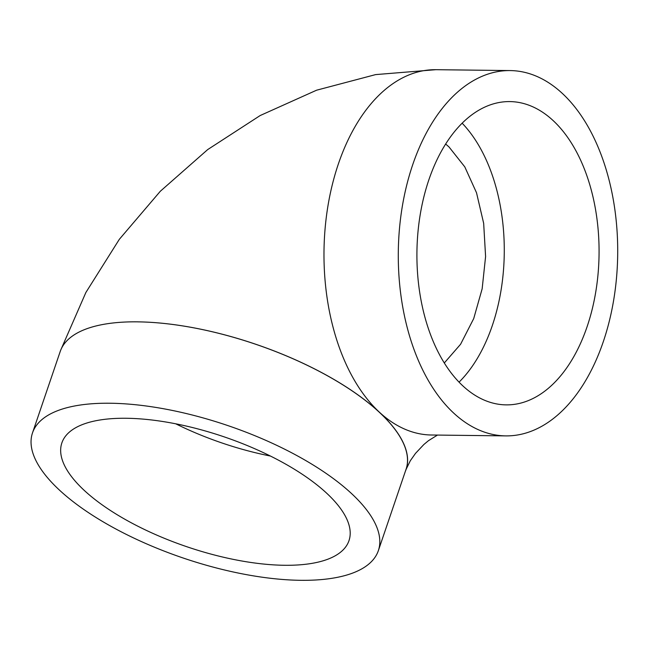 <?xml version="1.0" encoding="UTF-8"?>
<svg xmlns="http://www.w3.org/2000/svg" width="650" height="650" viewBox="0 0 650 650"><rect width="100%" height="100%" fill="white"/><g stroke="black" fill="none" stroke-linecap="round" stroke-linejoin="round"><path stroke-width="0.97" d="M137.857 321.839L137.898 321.839A182.674 69.883 -161.2 0 0 137.857 321.839A182.674 69.883 -161.2 0 0 60.206 351.512L32.5 432.9A182.674 69.883 18.8 0 1 110.151 403.236A182.674 69.883 18.8 0 1 298.228 456.308A182.674 69.883 18.8 0 1 378.357 550.639A182.674 69.883 18.8 0 1 300.706 580.312A182.674 69.883 18.8 0 1 112.629 527.231A182.674 69.883 18.8 0 1 32.5 432.9M405.381 471.25A182.674 69.883 -161.2 0 0 406.144 469.276A182.674 69.883 -161.2 0 0 379.275 412.141A182.674 69.883 -161.2 0 0 137.889 321.864A182.674 69.883 18.8 0 1 325.951 374.952A182.674 69.883 18.8 0 1 406.055 469.276L378.357 550.639M445.64 144.016L448.996 146.941L464.791 166.871L476.515 192.757L483.665 223.324L485.591 256.547L482.154 288.795L473.712 318.598L460.59 344.248L444.299 362.976M453.602 413.002A182.674 109.696 -89.3 0 1 402.236 206.871A182.674 109.696 -89.3 0 1 510.169 70.574A182.674 109.696 -89.3 0 1 562.38 93.462A182.674 109.696 -89.3 0 1 613.754 299.593A182.674 109.696 -89.3 0 1 505.814 435.89A182.674 109.696 -89.3 0 1 453.602 413.002M462.841 385.873A151.653 91.073 -89.3 0 1 420.192 214.744A151.653 91.073 -89.3 0 1 509.795 101.587A151.653 91.073 -89.3 0 1 553.15 120.591A151.653 91.073 -89.3 0 1 595.79 291.72A151.653 91.073 -89.3 0 1 506.188 404.877A151.653 91.073 -89.3 0 1 462.841 385.873M126.327 418.267A151.653 58.021 18.8 0 1 282.474 462.337A151.653 58.021 18.8 0 1 348.993 540.646A151.653 58.021 18.8 0 1 284.529 565.281A151.653 58.021 18.8 0 1 128.383 521.211A151.653 58.021 18.8 0 1 61.864 442.902A151.653 58.021 18.8 0 1 126.327 418.267M175.736 423.808A151.653 58.021 -161.2 0 0 270.424 456.04M459.054 382.151A151.653 91.073 90.7 0 0 462.134 123.183M61.002 349.464L85.873 292.5L119.324 239.33L160.314 191.263L207.675 149.597L260.179 115.537L316.582 90.204L375.619 74.604L435.874 69.688A182.674 109.696 90.7 0 0 327.933 205.993A182.674 109.696 90.7 0 0 379.308 412.116A182.674 109.696 90.7 0 0 431.519 435.004L505.814 435.89M435.874 69.688L510.169 70.574M437.466 435.077L428.448 440.692L423.865 444.503L415.512 453.367L410.312 460.736L406.144 469.276"/></g></svg>

